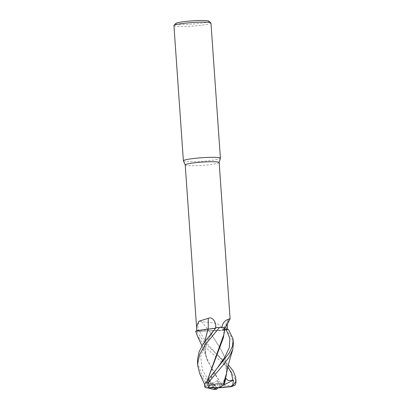<?xml version="1.0" encoding="UTF-8"?>
<svg xmlns="http://www.w3.org/2000/svg" width="410" height="410" viewBox="0 0 410 410"><rect width="100%" height="100%" fill="white"/><g stroke="black" fill="none" stroke-linecap="round" stroke-linejoin="round"><path stroke-width="0.31" stroke-dasharray="2.05 1.54" d="M224.157 332.812L224.239 328.815L223.209 329.271L224.798 329.584L223.209 329.271L224.234 328.789A15.344 1.471 176 0 0 224.844 328.512A15.344 1.471 176 0 0 225.039 328.328A15.344 1.471 176 0 0 221.877 327.575A17.01 1.63 176 0 0 215.901 327.8L215.896 327.78M219.555 327.477A18.542 1.778 176 0 0 216.06 327.646A18.542 1.778 176 0 1 219.555 327.477M183.403 160.869A18.558 1.778 176 0 0 201.361 161.335A18.558 1.778 176 0 0 220.319 158.414A18.558 1.778 176 0 0 220.401 158.28M185.223 164.917A17.01 1.63 176 0 0 185.238 164.974A17.01 1.63 176 0 0 201.699 165.399A17.01 1.63 176 0 0 219.078 162.724A17.01 1.63 176 0 0 219.155 162.606A17.01 1.63 176 0 0 219.16 162.544M173.932 25.599A18.558 1.778 176 0 0 191.583 26.148A18.558 1.778 176 0 0 210.863 23.211A18.558 1.778 176 0 0 210.955 23.011M175.705 23.488A16.702 1.599 176 0 0 190.819 24.164A16.702 1.599 176 0 0 208.89 21.474A16.702 1.599 176 0 0 208.885 21.151M230.092 318.867L228.503 319.364L227.284 324.008M208.039 329.127A15.344 1.471 176 0 1 208.224 329.112A314.009 84.598 99.9 0 0 208.224 329.107A7.544 0.723 176 0 0 215.716 327.954L215.901 327.8M205.641 329.358A15.344 1.471 176 0 0 196.826 330.788L196.82 330.752M226.853 371.429L226.904 366.847L224.946 357.935L220.606 349.064L209.264 330.803L196.754 331.444A18.542 1.778 176 0 1 195.688 331.188A18.542 1.778 176 0 0 196.754 331.444L208.967 330.798A7.544 0.723 176 0 0 199.516 331.136L208.967 330.798A15.344 1.471 176 0 0 209.09 330.793A15.344 1.471 176 0 0 210.878 330.839A15.344 1.471 176 0 0 222.666 330.347C220.529 321.337 210.53 323.183 201.407 321.542C198.05 319.928 197.758 325.499 198.025 329.312L198.153 331.29L196.754 331.444L205.077 343.385L228.308 364.777M196.826 330.788A17.01 1.63 176 0 0 198.153 331.29M201.407 321.542A314.009 222.297 -109.6 0 1 208.967 330.788L226.125 330.04A18.542 1.778 176 0 0 228.549 329.619A18.558 1.778 176 0 1 226.166 330.04L209.172 330.793M222.666 330.347A17.01 1.63 176 0 0 227.314 329.619L226.135 329.614A311.574 281.537 -147.6 0 1 226.135 329.609A7.544 0.723 176 0 1 223.163 329.204L228.503 319.364M224.798 329.573L223.209 329.256L224.239 328.799A15.344 1.471 176 0 1 224.167 328.81A7.544 0.723 176 0 0 223.163 329.204M224.167 328.81A314.009 283.735 -147.6 0 1 229.59 318.785M224.234 328.789L225.09 328.266M226.581 373.1L226.879 366.443L224.608 356.726L220.073 347.813L209.182 330.808L226.125 330.04A18.542 1.778 176 0 0 228.549 329.619M224.229 328.779L223.88 334.468M236.068 382.356L235.858 380.695L230.2 370.122L206.194 347.803L197.128 335.298M233.387 343.841L233.157 342.073L230.784 336.036L226.166 330.04M216.449 389.372L210.299 383.191L214.133 382.848L217.602 380.244L220.518 386.307L222.281 385.938L207.301 360.477L204.641 349.064L204.892 341.258M197.466 362.189L201.576 374.094L211.227 385.426L216.106 389.239M201.956 345.814L206.117 356.72L213.185 371.557L222.497 385.918L235.084 385.205M206.117 356.72L204.61 348.659L204.795 341.392M222.281 385.938L222.574 385.907M196.754 331.444L196.738 331.444A18.558 1.778 176 0 1 195.678 331.193M205.067 387.347L208.444 380.639L209.905 381.346L208.449 379.465L208.183 386.041L214.876 387.921M208.608 385.948L207.255 386.005L207.583 379.865M207.255 386.005L205.594 386.568L207.747 387.921M207.486 380.003L207.24 386.035M208.992 388.439L208.029 385.502L199.885 374.033M210.299 383.191L217.869 387.921L217.602 380.244M220.518 386.307L218.822 388.08M208.444 380.639L217.869 387.921L208.449 379.465M223.004 385.344L217.869 387.921L225.751 378.21M199.516 331.136A311.574 220.575 -109.6 0 0 198.025 329.312M227.832 366.683L206.655 343.037L199.526 331.142M210.678 383.247L202.463 370.327L200.659 356.679L205.692 342.729L215.112 328.738M226.048 376.354C226.858 374.473 226.812 367.35 223.968 363.255C221.994 359.965 219.627 356.951 216.869 354.219L217.438 354.758M208.7 380.808L217.818 367.298M208.029 385.502A18.558 1.778 176 0 0 211.227 385.426M223.347 337.784C224.024 334.509 223.978 331.669 223.209 329.271L223.209 329.256M207.301 360.477C204.974 353.784 205.015 347.67 207.419 342.13C209.377 337.343 211.867 332.981 214.891 329.045L215.378 328.43M204.61 348.659L204.641 349.064M226.904 366.847L226.879 366.443M209.905 381.346C212.503 374.54 214.732 371.778 217.592 367.611L218.089 366.991M205.594 386.568L204.739 384.621"/><path stroke-width="0.61" d="M207.486 380.003L223.88 334.468L225.09 328.272L223.716 327.718L219.555 327.477L222.21 327.569L225.095 328.261L223.711 327.718L219.519 327.477A18.558 1.778 176 0 0 216.065 327.641L203.17 343.795L199.06 351.882L197.42 360.047L197.717 365.751L197.671 363.573L199.67 354.486L204.785 345.287L219.519 327.477M214.297 328.4L208.152 329.122C212.303 328.81 214.809 328.425 215.67 327.964L214.435 328.369M204.892 341.258L208.039 329.127A15.344 1.471 176 0 0 205.641 329.358L196.82 330.752L196.615 326.478L198.824 321.25L208.27 318.314C212.58 316.366 215.614 322.029 215.727 325.822L215.901 327.8M204.795 341.392L207.957 329.148L197.707 330.532L195.688 331.188L196.82 330.752M219.16 162.575L220.401 158.28A18.558 1.778 176 0 0 220.406 158.219A18.558 1.778 176 0 0 202.755 157.676A18.558 1.778 176 0 0 183.475 160.612A18.558 1.778 176 0 0 183.383 160.807A18.558 1.778 176 0 0 183.403 160.869L185.223 164.948M225.039 328.328L230.092 318.867L219.16 162.544A17.01 1.63 176 0 0 202.981 162.047A17.01 1.63 176 0 0 185.305 164.738A17.01 1.63 176 0 0 185.223 164.917L196.759 329.876M220.406 158.219L210.955 23.011A18.558 1.778 176 0 0 210.858 22.847A18.558 1.778 176 0 0 192.413 22.524A18.558 1.778 176 0 0 174.024 25.405A18.558 1.778 176 0 0 174.004 25.425A18.558 1.778 176 0 0 173.932 25.599L183.383 160.807M210.858 22.847L208.885 21.151A16.702 1.599 176 0 0 192.285 20.864A16.702 1.599 176 0 0 175.736 23.452A16.702 1.599 176 0 0 175.721 23.472A16.702 1.599 176 0 0 175.705 23.488M221.877 327.575C223.189 318.242 232.045 318.99 229.59 318.785M208.224 329.107A314.009 84.598 99.9 0 0 208.27 318.314M223.332 384.119L217.151 383.78L209.208 385.538L208.557 382.376A18.558 1.778 176 0 0 205.641 382.771L229.231 353.005L232.352 346.501L233.141 340.331L232.916 338.568L228.56 329.619L224.798 329.573M227.284 324.008L227.314 329.619M216.157 327.564L215.675 327.959C214.82 328.41 212.313 328.794 208.157 329.112M215.112 328.738L216.08 327.626M208.039 329.127L205.641 329.358M201.956 345.814L197.128 335.298L195.678 331.193L197.707 330.532L207.962 329.138M226.166 329.614L224.798 329.584L226.166 329.614L229.866 338.501L229.308 347.634L224.808 357.212L217.818 367.298M228.308 364.777L233.116 370.912L235.612 377.138L235.776 381.741L232.603 385.774L233.474 380.09L228.242 380.618L225.751 378.21L224.419 384.447L223.532 384.114L226.048 376.354L226.853 371.429M208.557 382.376L222.835 365.341L228.975 357.305L232.731 349.566L233.387 343.841L233.141 340.331M215.675 327.959L216.085 327.626M205.067 387.347L206.578 387.921L217.869 387.921L215.368 388.06L213.882 389.5L216.449 389.372L217.869 387.921L231.348 386.666L235.084 385.205L236.058 382.017A18.558 1.778 176 0 0 235.776 381.741M223.337 384.119L226.581 373.1L228.483 364.101L232.731 349.566M223.532 384.114L223.26 384.119M207.583 379.865L223.347 337.784L224.157 332.812M207.747 387.921L213.882 389.5M199.885 374.033L197.717 365.751M205.641 382.771C204.267 384.811 204.185 386.425 205.389 387.609M215.368 388.06L214.876 387.921M224.419 384.447L219.417 387.619L208.254 387.619L209.208 385.538M232.603 385.774L230.512 386.492L219.417 387.619M233.474 380.09L223.004 385.344M215.716 327.923A311.574 83.942 99.9 0 0 215.727 325.822M226.135 329.609A311.574 281.537 -147.6 0 1 227.196 327.636M236.058 382.058A18.558 1.778 176 0 0 236.058 382.017L235.842 378.922M232.865 380.26L231.537 373.428L227.832 366.683M208.254 387.619A13.919 1.333 176 0 0 206.578 387.921M213.999 389.474A13.919 1.333 176 0 0 216.511 389.346M231.348 386.666A13.919 1.333 176 0 0 230.512 386.492M175.721 23.472L174.004 25.425M204.739 384.621L199.819 373.879"/></g></svg>
